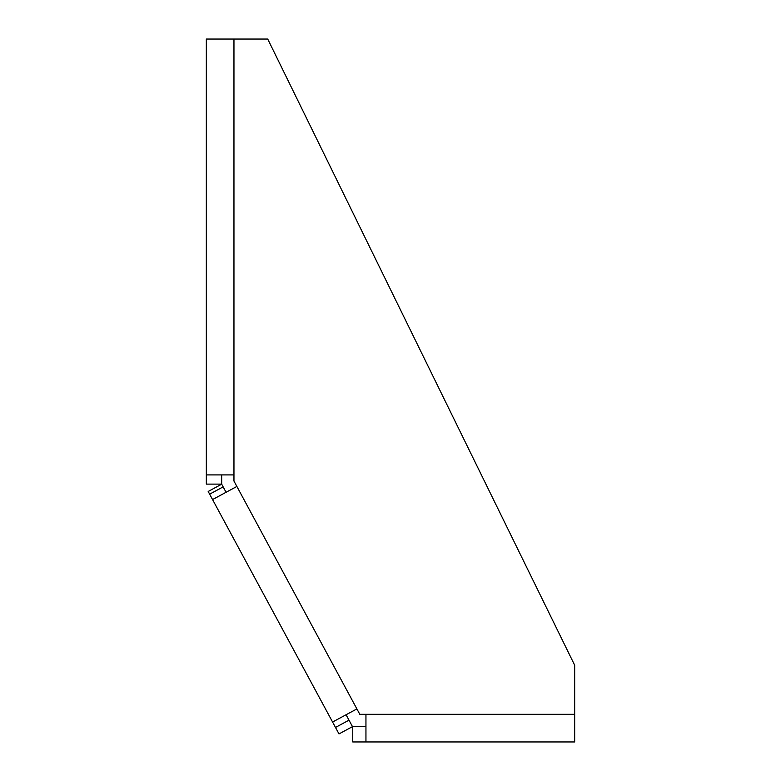 <?xml version="1.0" encoding="UTF-8"?>
<svg xmlns="http://www.w3.org/2000/svg" width="781" height="781" viewBox="0 0 781 781"><rect width="100%" height="100%" fill="white"/><g stroke="black" fill="none" stroke-linecap="round" stroke-linejoin="round"><path stroke-width="1.17" d="M365.947 726.603L352.748 726.603L352.748 741.95L365.947 741.95L365.947 714.322L359.807 714.322L233.958 481.047L233.958 474.907L206.33 474.907L206.33 484.122L221.677 484.122L221.677 474.907M365.947 741.95L574.67 741.95L574.67 714.322L365.947 714.322M226.07 492.284L221.697 484.181L208.185 491.464L332.579 722.034L356.888 708.923M212.559 499.567L236.877 486.456M574.67 714.322L574.67 665.217L267.727 39.05L206.33 39.05L206.33 474.907M346.081 714.752L352.495 726.642L338.993 733.925L332.579 722.034M539.368 741.95L388.967 741.95M233.958 39.05L233.958 474.907M223.151 486.875L209.65 494.168M349 720.15L335.488 727.443"/></g></svg>
